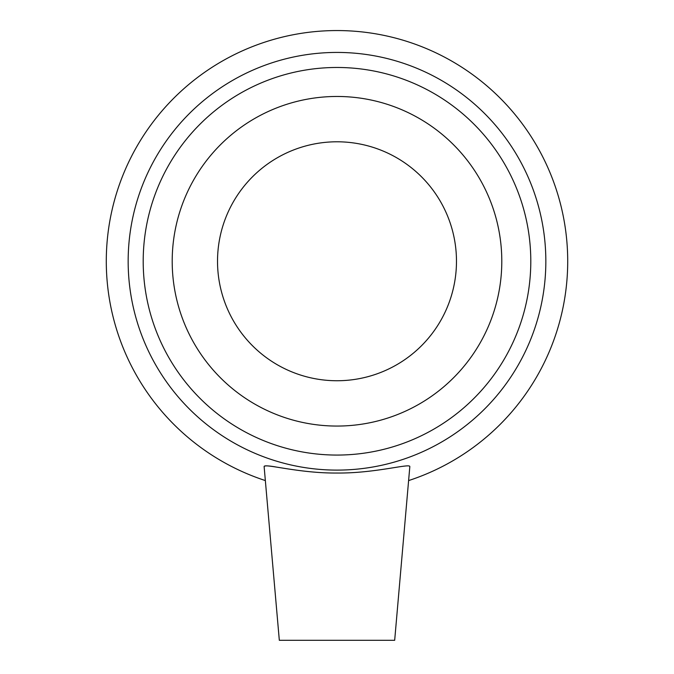 <?xml version="1.0" encoding="UTF-8"?>
<svg xmlns="http://www.w3.org/2000/svg" width="674" height="674" viewBox="0 0 674 674"><rect width="100%" height="100%" fill="white"/><g stroke="black" fill="none" stroke-linecap="round" stroke-linejoin="round"><path stroke-width="1.01" d="M337 470.107A208.839 208.839 0 0 0 517.859 156.848A208.839 208.839 0 0 0 156.141 156.848A208.839 208.839 0 0 0 337 470.107M337 455.068A193.8 193.8 0 0 1 169.166 164.372A193.8 193.8 0 0 1 504.834 164.372A193.8 193.8 0 0 1 337 455.068M408.655 480.57A230.719 230.719 0 0 0 523.58 125.558A230.719 230.719 0 0 0 150.42 125.558A230.719 230.719 0 0 0 265.345 480.57M264.141 466.762C262.868 462.76 298.152 473.392 337.008 473.03C374.87 473.409 409.539 463.223 409.834 466.526L394.678 640.3L279.322 640.3L264.141 466.762C264.031 465.532 267.881 465.599 275.708 466.947M337 426.061A164.793 164.793 0 0 0 479.719 178.871A164.793 164.793 0 0 0 194.28 178.871A164.793 164.793 0 0 0 337 426.061M337 380.743A119.475 119.475 0 0 0 440.467 201.526A119.475 119.475 0 0 0 233.533 201.526A119.475 119.475 0 0 0 337 380.743"/></g></svg>
